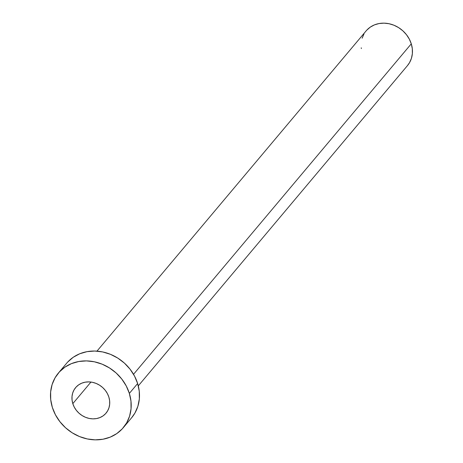 <?xml version="1.0" encoding="UTF-8"?>
<svg xmlns="http://www.w3.org/2000/svg" width="463" height="463" viewBox="0 0 463 463"><rect width="100%" height="100%" fill="white"/><g stroke="black" fill="none" stroke-linecap="round" stroke-linejoin="round"><path stroke-width="0.69" d="M72.813 403.643L90.956 382.05L72.813 403.643L74.265 407.127L76.354 410.357L78.999 413.199L82.101 415.548L85.539 417.319L89.18 418.436L92.884 418.859L96.507 418.569L99.915 417.58L102.977 415.936L105.57 413.69L107.595 410.93L108.979 407.764L109.667 404.321L109.633 400.721L108.869 397.109A19.857 17.449 40 0 1 106.044 413.152A19.857 17.449 40 0 1 87.721 418.072A19.857 17.449 40 0 1 72.813 403.643A19.857 17.449 40 0 1 75.643 387.6A19.857 17.449 40 0 1 93.96 382.675A19.857 17.449 40 0 1 108.869 397.109L107.416 393.619L105.332 390.396L102.682 387.548L99.586 385.199L96.148 383.433L92.507 382.316L88.803 381.894L85.175 382.178L81.766 383.167L78.71 384.817L76.117 387.062L74.086 389.817L72.703 392.983L72.02 396.432L72.054 400.026L72.813 403.643M138.292 385.87L407.44 65.636A26.993 23.717 -140 0 0 411.283 43.829L133.535 374.295L411.283 43.829A26.993 23.717 -140 0 0 391.021 24.215A26.993 23.717 -140 0 0 366.117 30.905L96.964 351.139M123.308 427.662L131.596 417.805A42.411 37.272 -140 0 0 137.638 383.538L129.351 393.4L137.638 383.538A42.411 37.272 -140 0 0 105.79 352.713A42.411 37.272 -140 0 0 66.66 363.229L58.373 373.085A42.411 37.272 40 0 1 97.502 362.57A42.411 37.272 40 0 1 129.351 393.4A42.411 37.272 40 0 1 123.308 427.662A42.411 37.272 40 0 1 84.179 438.177A42.411 37.272 40 0 1 52.336 407.353A42.411 37.272 40 0 1 58.373 373.085M67.673 362.078L73.212 357.28L79.746 353.761L87.027 351.654L94.77 351.041L102.682 351.944L110.46 354.328L117.799 358.102L124.42 363.125L130.074 369.196L134.536 376.089L137.638 383.538L139.259 391.252L139.334 398.944L137.87 406.306L134.918 413.06L131.527 417.892M52.336 407.353L50.716 399.633L50.635 391.947L52.099 384.585L55.056 377.831L59.386 371.939L64.924 367.142L71.458 363.623L78.739 361.51L86.483 360.897L94.394 361.8L102.173 364.184L109.511 367.963L116.138 372.981L121.786 379.058L126.249 385.951L129.351 393.4L130.971 401.114L131.052 408.8L129.582 416.162L126.63 422.922L122.301 428.813L116.763 433.605L110.229 437.13L102.948 439.237L95.199 439.85L87.287 438.947L79.514 436.563L72.17 432.789L65.549 427.766L59.901 421.689L55.438 414.796L52.336 407.353M366.76 30.176L370.284 27.12L374.445 24.88L379.075 23.544L384.006 23.15L389.042 23.723L393.99 25.245L398.66 27.647L402.874 30.842L406.473 34.708L409.309 39.095L411.283 43.829L412.313 48.742L412.365 53.633L411.433 58.321L409.552 62.621L407.394 65.694M361.343 48.574L361.244 47.799M362.124 38.221L364.005 33.921"/></g></svg>

